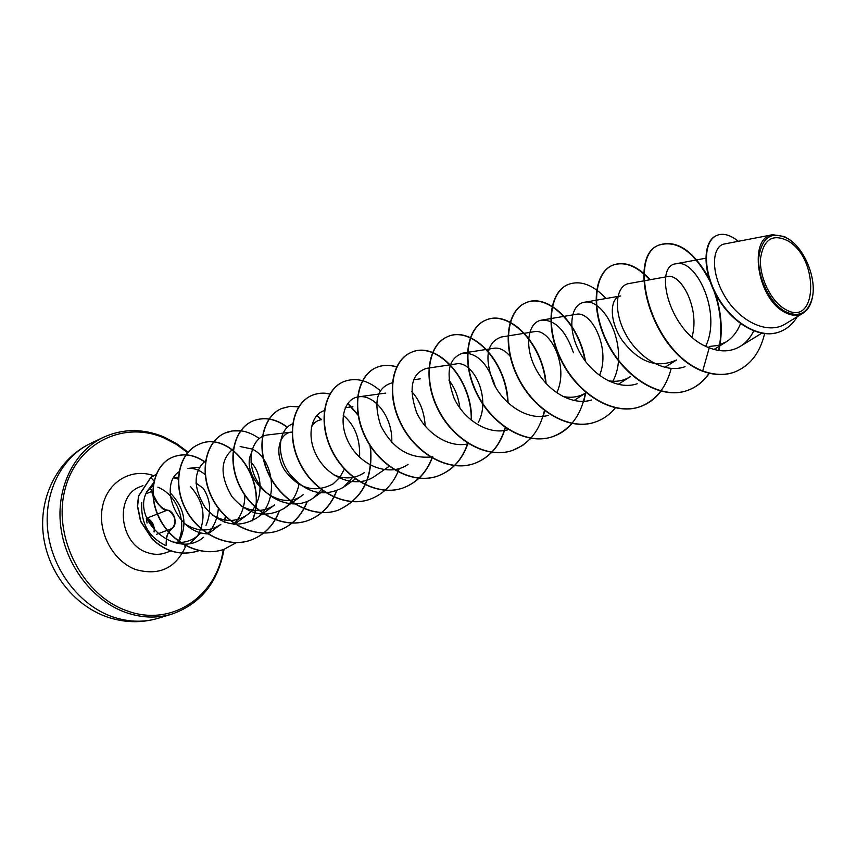 <?xml version="1.0" encoding="UTF-8"?>
<svg xmlns="http://www.w3.org/2000/svg" width="856" height="856" viewBox="0 0 856 856"><rect width="100%" height="100%" fill="white"/><g stroke="black" fill="none" stroke-linecap="round" stroke-linejoin="round"><path stroke-width="1.28" d="M150.399 487.877L151.555 491.141C154.561 501.434 159.965 507.875 167.765 510.465L163.903 508.849C157.761 504.944 153.684 499.134 151.673 491.44L150.485 487.792M167.765 510.465C174.175 510.968 177.93 525.402 172.324 527.949C169.071 529.992 167.048 534.005 166.267 539.986M784.385 308.759C770.571 300.584 759.218 276.766 760.513 258.533C763.541 239.134 772.775 233.292 788.194 241.007C820.305 259.614 817.148 329.795 784.385 308.759M784.257 311.038C769.523 302.339 757.4 276.905 758.78 257.463C762.043 236.78 771.887 230.564 788.312 238.813L790.377 240.236C805.571 251.086 816.367 278.97 812.44 297.225C808.139 313.628 798.744 318.229 784.257 311.038M812.291 297.952C810.793 305.1 807.743 310.15 803.131 313.114C797.503 316.41 791.051 315.95 783.764 311.723C756.608 297.214 748.283 236.994 772.711 234.704L784.385 236.556L789.778 239.798M178.305 479.178L174.688 478.108M153.695 482.688L146.932 491.547L153.299 485.416M195.938 483.03L203.193 488.284C210.694 499.754 211.625 512.123 206.007 525.37M200.646 533.106C192.45 541.334 182.563 544.149 170.975 541.548M184.629 546.064L185.806 545.614M190.235 543.228L200.657 533.117M197.404 536.102C206.735 518.961 204.402 502.419 190.406 486.465M141.796 502.526C140.577 522.727 148.537 537.076 165.69 545.561M740.515 323.632C737.348 331.689 732.533 337.788 726.091 341.94L718.056 345.46L709.164 346.487M685.035 366.689C665.112 374.125 638.373 358.065 625.576 333.936C612.564 309.958 616.106 285.497 628.85 283.571L667.562 276.584C680.884 273.096 700.24 308.47 692.012 337.104M664.791 367.406L676.572 359.969C656.766 368.84 638.555 362.195 621.948 340.014C608.498 319.844 610.103 297.46 620.696 295.951L584.038 302.339C571.048 304.297 566.897 327.976 579.191 351.377C591.239 374.821 617.337 390.678 637.185 383.755M618.139 384.43L630.209 376.715C623.521 380.92 616.042 382.225 607.76 380.631M573.477 352.822C565.752 330.555 555.116 319.663 541.559 320.133L576.323 314.291C591.314 310.589 610.949 348.285 599.521 375.506M573.969 400.555L586.264 392.583C579.18 397.066 571.273 398.329 562.52 396.36M548.375 415.363C528.676 421.056 504.066 405.423 493.516 383.188C484.089 357.637 486.668 342.25 501.252 337.029L534.262 331.679C549.873 327.944 569.4 366.122 556.849 392.562M495.314 386.634C488.273 363.982 477.477 352.8 462.946 353.089L494.319 348.199C499.765 347.557 505.179 350.393 510.561 356.727M468.607 443.718C449.272 448.608 425.796 433.339 416.476 412.164C408.312 387.864 411.65 373.27 426.491 368.369L456.344 363.896C472.683 360.269 491.612 397.537 478.301 422.554M364.367 472.64C355.026 478.814 344.797 479.531 333.69 474.791M311.349 427.23C313.724 422.8 317.116 420.285 321.524 419.686M344.54 468.81L339.843 477.327L333.123 483.918C314.751 493.441 298.594 488.883 284.663 470.233C273.952 453.124 279.12 433.275 291.511 432.109L267.864 434.923C252.295 436.389 245.062 460.164 257.067 480.869C268.731 501.755 295.951 510.775 313.189 498.053L321.589 489.525M233.346 448.779C220.185 459.426 219.66 475.305 231.762 496.405C247.759 514.938 265.253 518.907 284.245 508.325L303.217 494.693C278.425 515.045 239.766 476.525 251.225 453.487M205.59 460.592C193.135 471.806 193.007 487.481 205.205 507.629C221.009 525.167 238.107 528.687 256.511 518.169L274.583 505.008C264.044 512.027 252.809 512.295 240.857 505.8M251.011 462.326C263.734 474.92 263.541 503.521 247.138 514.895C236.16 522.224 224.582 522.288 212.406 515.098M179.236 471.667C158.638 484.079 175.512 533.095 208.083 533.909L220.816 524.386C209.378 532.004 197.49 531.865 185.121 523.968M146.932 491.547C130.84 520.609 176.892 560.316 203.568 537.258M207.452 533.855C214.139 526.772 217.777 518.126 218.376 507.897M205.151 474.641C199.63 470.008 193.873 467.932 187.86 468.425L199.448 467.258M233.731 524.289C241.274 516.286 244.966 506.442 244.827 494.747M256.511 518.169C279.334 502.825 274.316 460.368 253.323 449.657M252.253 449.068L240.161 446.543M284.245 508.325C292.078 502.419 297.021 494.276 299.076 483.908M292.613 423.848C279.045 428.952 275.514 453.177 288.483 472.362C304.843 493.024 323.161 498.021 343.416 487.321L353.164 476.92M359.595 457.168C360.28 438.914 354.812 424.929 343.17 415.214M324.563 410.602C310.3 414.4 305.678 438.882 318.657 459.255C331.304 479.713 357.926 488.38 375.014 476.096L389.416 466.146M391.748 442.285C393.054 417.236 374.297 394.102 358.643 396.831C343.406 398.532 337.178 423.249 349.997 445.002C362.441 466.873 390.272 477.027 408.098 464.348M425.197 426.106C424.362 411.929 419.847 400.415 411.661 391.567M392.594 382.814L391.759 382.932C376.95 387.575 373.216 401.678 380.578 425.229C392.059 448.17 408.826 458.763 430.889 457.018M459.875 408.077C458.463 397.024 454.793 387.682 448.876 380.053M462.946 353.089C448.212 358.15 445.238 373.141 454.022 398.061C463.984 419.815 488.07 435.212 507.565 429.883M541.559 320.133C528.484 322.038 523.669 344.85 535.16 367.62C546.406 390.443 571.733 406.247 591.496 400.02M612.093 382.557C630.883 350.96 605.213 297 584.038 302.339M705.697 346.252C722.132 312.387 695.81 258.416 676.208 263.755C652.957 265.307 668.975 333.476 709.239 347.793C720.731 352.319 731.099 351.848 740.312 346.359C745.94 342.817 750.412 337.681 753.719 330.951M772.711 234.694L724.465 243.971C712.385 245.833 709.999 271.17 724.551 295.855C738.814 320.658 767.222 335.552 785.658 323.782L803.131 313.114M733.742 372.371L734.159 372.221C724.529 375.495 714.043 375.067 702.712 370.937L702.284 371.087C713.615 375.217 724.101 375.645 733.742 372.371L733.945 372.296M716.697 235.454L716.483 235.55C702.744 241.146 702.059 271.149 717.435 297.396C732.629 323.835 760 339.276 779.12 332.032L779.345 331.946M734.159 372.221C749.835 366.047 759.989 353.196 764.611 333.647M738.311 241.306C730.286 234.844 723.149 232.864 716.911 235.368C703.172 240.964 702.498 270.967 717.874 297.225C733.068 323.675 760.449 339.115 779.57 331.871C786.974 329.089 792.838 324.05 797.193 316.741M709.078 278.51C693.585 250.936 677.16 239.701 659.805 244.805C626.592 254.724 649.65 350.479 702.712 370.937L709.239 347.793M702.284 371.087C649.233 350.639 626.185 254.906 659.398 244.977C677.631 239.841 694.548 252.071 710.127 281.667M713.765 290.441C721.052 310.675 722.678 330.684 718.633 350.457M709.089 373.184C703.3 381.648 695.949 387.458 687.015 390.614C660.789 400.041 625.094 378.095 607.6 343.78C589.805 309.572 594.01 272.829 612.297 265.371C624.238 260.962 636.736 265.767 649.79 279.784M671.19 368.455C666.064 387.982 655.61 400.758 639.828 406.793C613.763 416.144 578.603 394.958 561.697 361.564C544.491 328.265 549.21 292.249 567.71 284.674L567.892 284.599M595.295 422.051L595.113 422.115C569.219 431.381 534.593 410.912 518.244 378.373C501.595 345.942 506.773 310.642 525.434 302.971C546.631 292.913 578.335 321.942 584.98 360.665M585.547 392.209C581.513 414.807 570.556 429.626 552.687 436.656C526.975 445.837 492.874 426.021 477.049 394.306C460.935 362.687 466.52 328.083 485.309 320.347C508.154 309.401 542.009 342.421 545.743 383.124M544.437 410.548C539.697 430.761 529.008 444.071 512.391 450.47C486.882 459.565 453.284 440.369 437.951 409.425C422.318 378.577 428.278 344.636 447.174 336.847C471.26 325.269 506.474 361.018 507.758 402.641M505.286 427.187C500.097 445.537 489.685 457.682 474.064 463.61C448.769 472.619 415.674 454.012 400.79 423.806C385.628 393.696 391.909 360.387 410.869 352.565C435.95 340.474 472.116 378.245 471.239 420.221M467.836 442.969C462.294 459.586 452.203 470.64 437.566 476.118C412.496 485.052 379.882 467.002 365.437 437.491C350.703 408.087 357.262 375.399 376.265 367.556C382.632 364.881 389.459 364.72 396.756 367.074M432.451 456.665C426.78 472.33 416.883 482.795 402.769 488.048C377.924 496.897 345.803 479.381 331.764 450.545C317.426 421.815 324.231 389.715 343.245 381.851L343.384 381.787M369.685 499.38L369.546 499.433C344.947 508.197 313.296 491.184 299.632 463C285.69 434.912 292.699 403.379 311.712 395.504C317.405 393.086 323.493 392.626 329.977 394.113M347.697 403.465L358.471 415.663M370.049 445.591C373.484 477.306 362.73 498.877 337.799 510.315C313.435 518.982 282.255 502.461 268.955 474.887C255.377 447.421 262.567 416.444 281.549 408.558L289.938 406.397L298.872 406.857M316.763 415.577L321.321 419.708M336.408 491.087C330.737 505.778 321.075 515.654 307.422 520.726C283.304 529.308 252.574 513.226 239.626 486.24C226.401 459.372 233.763 428.931 252.691 421.045C264.033 416.583 275.557 418.67 287.252 427.294M307.122 501.477C301.473 515.933 291.875 525.68 278.318 530.699C254.446 539.173 224.176 523.508 211.56 497.101C198.678 470.789 206.178 440.883 225.053 433.018L232.65 430.91L240.697 430.9M279.056 511.396C273.439 525.659 263.894 535.278 250.434 540.264C226.797 548.632 196.966 533.363 184.682 507.49C172.109 481.725 179.749 452.332 198.56 444.478C229.697 429.166 269.298 480.558 252.135 520.865M223.801 549.392L223.684 549.424C200.55 557.609 171.489 543.164 159.28 518.233C146.536 493.302 154.283 464.466 172.57 457.19C183.58 452.92 194.494 454.664 205.322 462.422M225.47 516.082L224.09 521.978M197.715 551.125L197.608 551.168C180.948 555.897 165.839 551.938 152.304 539.269L140.577 521.39L137.431 506.238L138.479 496.031L150.752 477.413L153.898 480.794M715.295 293.522C721.662 312.911 722.892 331.903 718.987 350.511M709.357 373.237C703.589 381.605 696.27 387.351 687.411 390.475C661.185 399.913 625.501 377.945 607.995 343.63C590.201 309.412 594.396 272.668 612.682 265.21C624.645 260.791 637.164 265.627 650.239 279.709M661.11 391.042C655.482 398.532 648.506 403.743 640.213 406.654C614.137 416.016 578.977 394.83 562.071 361.414C544.855 328.115 549.573 292.099 568.074 284.513C580.293 279.987 592.973 284.652 606.091 298.498M615.475 407.691C609.975 414.475 603.309 419.247 595.476 421.987C569.582 431.264 534.947 410.784 518.597 378.245C501.948 345.792 507.116 310.493 525.777 302.821C547.134 292.677 579.095 322.252 585.472 361.328M585.836 392.455L583.792 401.357M572.161 423.378C566.811 429.573 560.434 433.96 553.03 436.539C527.317 445.719 493.216 425.903 477.38 394.177C461.256 362.548 466.841 327.944 485.641 320.197C508.592 309.198 542.629 342.625 546.128 383.552M544.694 410.741L543.196 416.358M531.02 438.197L522.556 445.495L512.712 450.363C487.203 459.458 453.605 440.252 438.261 409.296C422.639 378.448 428.589 344.497 447.485 336.718C471.667 325.087 507.02 361.179 508.09 402.951M505.522 427.347C500.289 445.569 489.91 457.618 474.374 463.503C449.079 472.512 415.973 453.905 401.1 423.688C385.928 393.567 392.209 360.258 411.169 352.437C436.325 340.303 472.598 378.363 471.538 420.467M468.061 443.108C462.486 459.608 452.428 470.575 437.855 476.011C412.785 484.945 380.171 466.895 365.726 437.384C350.992 407.97 357.551 375.27 376.554 367.427C382.857 364.784 389.619 364.603 396.842 366.892M432.719 456.59C427.048 472.245 417.161 482.698 403.048 487.941C378.213 496.801 346.081 479.285 332.032 450.438C317.704 421.708 324.499 389.598 343.513 381.733C355.604 377.089 367.866 380.096 380.299 390.753M399.238 468.639C393.557 483.918 383.755 494.158 369.813 499.337C345.214 508.1 313.553 491.087 299.9 462.903C285.947 434.805 292.955 403.272 311.969 395.386C317.608 393 323.643 392.519 330.074 393.963M347.846 403.262L358.364 415.01M370.402 446.147C373.569 477.584 362.784 498.941 338.056 510.23C313.692 518.897 282.501 502.365 269.212 474.791C255.623 447.324 262.813 416.337 281.795 408.451L290.109 406.3L298.958 406.728M316.923 415.395L321.631 419.675M336.654 490.98C330.994 505.682 321.332 515.569 307.668 520.641C283.55 529.222 252.82 513.14 239.873 486.155C226.637 459.276 233.988 428.835 252.927 420.949C264.236 416.498 275.739 418.563 287.423 427.144M307.368 501.37C301.719 515.847 292.121 525.595 278.553 530.624C254.681 539.098 224.411 523.433 211.796 497.015C198.902 470.693 206.403 440.786 225.278 432.911C236.417 428.514 247.737 430.365 259.229 438.497M279.291 511.278C273.685 525.563 264.13 535.193 250.658 540.179C227.022 548.557 197.19 533.288 184.896 507.405C172.334 481.628 179.963 452.236 198.785 444.392C229.9 429.07 269.501 480.43 252.381 520.737M236.513 542.554L223.908 549.349C200.775 557.534 171.703 543.089 159.494 518.148C146.751 493.216 154.487 464.38 172.784 457.104C183.794 452.835 194.719 454.579 205.547 462.347M225.631 516.254L224.261 522.042M199.191 550.579L197.811 551.093C181.151 555.833 166.053 551.863 152.507 539.194L140.78 521.315L137.623 506.164L138.683 495.945L150.956 477.327L156.22 474.449M155.557 474.727L150.752 477.413M151.555 491.141L151.737 491.291C157.782 504.944 163.025 511.235 167.487 510.133C173.843 510.7 178.316 523.251 172.184 528.452L172.324 527.949M172.227 528.43C176.818 522.374 175.683 516.425 168.825 510.593M166.171 545.197C165.968 536.958 167.969 531.383 172.152 528.473C167.979 532.539 166.053 536.402 166.385 540.04M146.825 518.394C152.282 520.566 154.701 525.081 154.091 531.951M166.984 510.294L146.74 518.19M90.608 443.397C61.482 457.072 43.249 493.238 47.861 531.587C52.398 569.925 79.501 605.278 112.436 616.78C128.207 622.173 143.498 622.654 158.296 618.235L171.981 614.062C157.108 618.514 141.743 617.989 125.853 612.511C92.705 600.826 65.356 565.035 60.712 526.28C55.993 487.503 74.269 451.005 103.533 437.266L90.608 443.397C58.561 458.581 39.29 495.72 43.11 533.042C46.845 570.396 72.664 604.785 106.872 616.876C124.12 622.804 141.261 623.254 158.296 618.235M223.266 549.563C216.857 596.375 171.51 627.544 126.956 610.788C83.171 595.819 52.922 537.942 64.692 490.723C75.809 443.269 123.35 420.093 164.106 437.983L176.336 444.371L187.678 452.738M170.13 492.799C185.003 508.229 187.839 524.814 178.626 542.533M171.029 550.911L165.604 552.837C159.548 554.934 153.288 554.784 146.815 552.398C119.241 543.496 114.544 495.645 140.042 486.818L142.941 485.609M186.019 545.518C176.143 568.084 159.409 576.109 135.815 569.593C113.013 561.354 97.242 531.811 102.463 506.848C107.364 481.768 131.396 467.686 153.599 475.647M151.619 491.462L145.894 493.816M171.018 528.901L156.691 534.262M188.149 452.193L176.486 443.547L163.924 436.967C143.123 428.417 122.986 428.514 103.533 437.266M177.524 542.501C187.186 527.21 180.081 496.32 157.889 487.182M178.358 477.723L173.982 477.391M761.69 333.23L740.312 346.359M705.772 258.212L676.208 263.734M726.102 341.951L714.054 349.451M420.21 378.855L413.587 379.807M385.767 393.097L358.643 396.831M352.907 406.696L345.246 407.702M355.604 478.782L343.416 487.321M323.365 490.83L313.189 498.053M247.138 514.905L234.341 524.343M178.38 477.284L173.779 477.723M224.433 521.475L224.507 522.139M224.037 549.306C218.077 582.262 200.721 603.844 171.981 614.062M146.836 518.415C150.153 517.623 156.241 528.398 154.048 531.908M147.039 523.005L146.323 518.329M153.973 531.844C155.171 528.73 152.86 524.407 147.029 518.864"/></g></svg>
